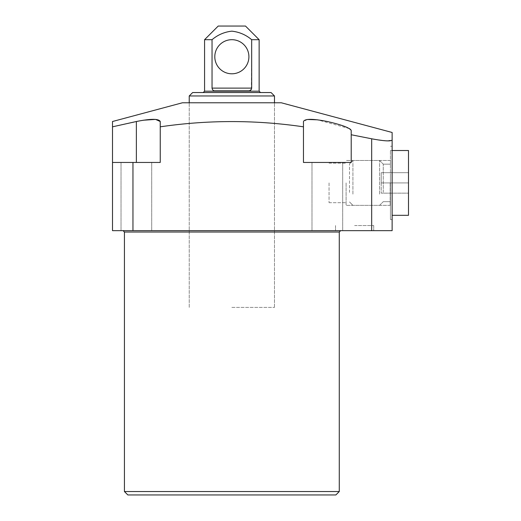<?xml version="1.0" encoding="UTF-8"?>
<svg xmlns="http://www.w3.org/2000/svg" width="521" height="521" viewBox="0 0 521 521"><rect width="100%" height="100%" fill="white"/><g stroke="black" fill="none" stroke-linecap="round" stroke-linejoin="round"><path stroke-width="0.39" stroke-dasharray="2.6 1.95" d="M231.852 230.66L123.067 230.66L231.852 230.66M339.275 491.537L124.434 491.537M335.863 494.95L127.847 494.95M354.619 230.66L373.72 230.66L354.619 230.66M354.619 225.547L373.72 225.547L354.619 225.547M307.397 119.478L303.469 121.51L303.469 162.454L351.213 162.454L303.469 162.454L303.469 126.824C255.726 119.83 207.983 119.83 160.24 126.824L160.24 162.454L132.959 162.454L132.959 230.66L112.497 230.66L112.497 121.51M327.338 230.66L342.688 230.66L327.338 230.66M112.497 162.454L160.24 162.454L160.24 126.824L160.24 162.454L132.959 162.454M136.372 230.66L121.022 230.66L136.372 230.66M392.131 182.917L392.131 219.575L392.131 182.917M390.431 182.917L390.431 219.575L390.431 182.917M374.104 139.263L386.947 140.872L392.131 139.993L392.131 230.66L371.675 230.66L371.675 138.788L351.213 134.757L351.213 130.484L351.213 162.454L351.213 130.484L350.724 129.592M231.852 102.78L274.482 102.78L231.852 102.78M231.852 307.39L274.482 307.39L231.852 307.39M390.183 182.917L390.183 205.352L390.183 182.917M346.094 182.917L346.094 205.352L346.094 182.917M329.044 182.917L329.044 202.695L329.044 182.917M371.675 230.66L132.959 230.66M351.213 134.757L351.213 162.454L303.469 162.454L303.469 126.824M182.409 102.78L281.301 102.78M349.383 128.602L317.523 119.817M143.242 120.227L112.497 126.824M192.64 92.549L271.07 92.549M189.227 95.962L274.482 95.962M231.852 90.843L248.667 90.843L231.852 90.843M251.363 89.384L251.669 39.694L259.139 39.694M218.214 26.05L245.495 26.05M251.669 39.694C245.919 34.829 239.315 31.989 231.852 31.162C224.421 31.976 217.817 34.816 212.04 39.694L212.04 88.114C212.399 90.035 213.395 90.947 215.043 90.843L248.667 90.843M214.802 56.743A17.05 17.05 0 0 0 231.852 73.793A17.05 17.05 0 0 0 248.908 56.743A17.05 17.05 0 0 0 231.852 39.694A17.05 17.05 0 0 0 214.802 56.743M231.852 92.549L203.21 92.549L231.852 92.549M204.571 39.694L212.04 39.694M408.503 199.12L408.503 150.523L408.503 199.12M390.431 199.12L390.431 150.523L390.431 199.12M383.267 192.295L383.267 164.161L383.267 192.295M390.431 173.539L390.431 201.673L390.431 173.539M379.588 194.138L379.588 160.488L379.588 194.138M352.919 194.138L352.919 160.488L352.919 194.138M349.506 192.431L349.506 163.894L349.506 192.431M408.503 193.148L408.503 172.685L408.503 193.148L408.503 182.917L408.503 193.148L381.222 193.148L408.503 193.148L381.222 193.148L381.222 182.917L408.503 182.917L408.503 172.685L381.222 172.685L381.222 193.148L408.503 193.148M381.222 182.917L408.503 182.917L381.222 182.917L381.222 172.685L408.503 172.685L408.503 182.917L381.222 182.917L381.222 172.685L408.503 172.685L381.222 172.685L381.222 182.917M392.131 215.316L408.503 215.316L408.503 150.523M124.434 232.027L339.275 232.027M136.372 121.51L136.372 162.454M259.139 91.182L204.571 91.182M251.669 88.114L212.04 88.114M335.524 225.547L335.524 230.66L335.524 225.547M311.994 230.66L311.994 162.454L311.994 230.66M121.022 230.66L121.022 162.454L121.022 230.66M390.431 219.575L392.131 219.575L390.431 219.575M189.227 307.39L189.227 102.78L189.227 307.39M390.183 205.352L346.094 205.352L390.183 205.352M329.044 202.695L346.094 202.695L329.044 202.695M373.72 225.547L373.72 230.66L373.72 225.547M342.688 230.66L342.688 162.454L342.688 230.66M151.715 230.66L151.715 162.454L151.715 230.66M390.431 146.258L392.131 146.258L390.431 146.258M274.482 307.39L274.482 102.78L274.482 307.39M390.183 160.488L346.094 160.488L390.183 160.488M329.044 163.138L346.094 163.138L329.044 163.138M392.131 150.523L390.431 150.523L392.131 150.523M383.267 164.161L390.431 164.161L383.267 164.161L379.588 160.488L352.919 160.488L379.588 160.488L383.267 164.161M349.506 163.894L352.919 160.488L349.506 163.894M383.267 201.673L390.431 201.673L383.267 201.673L379.588 205.352L352.919 205.352L379.588 205.352L383.267 201.673M349.506 201.94L352.919 205.352L349.506 201.94"/><path stroke-width="0.78" d="M339.275 491.537L335.863 494.95L127.847 494.95L124.434 491.537L339.275 491.537L339.275 232.027L124.434 232.027L123.067 230.66M132.959 230.66L132.959 162.454L112.497 162.454L112.497 230.66L392.131 230.66L392.131 132.477L281.301 102.78L182.409 102.78L112.497 121.51L112.497 126.824L136.372 121.51C150.843 118.625 158.794 118.625 160.24 121.51L160.24 126.824C207.983 119.83 255.726 119.83 303.469 126.824L303.469 121.51C304.883 118.625 312.841 118.625 327.338 121.51C341.783 124.832 349.741 127.827 351.213 130.484L351.213 134.757L374.104 139.263M392.131 132.477L392.131 139.993C390.88 141.497 384.062 141.093 371.675 138.788L371.675 230.66M132.959 162.454L160.24 162.454L160.24 121.51L160.24 126.824L160.24 121.51L155.564 119.4L143.242 120.227M303.469 126.824L303.469 162.454L351.213 162.454L351.213 134.757M112.497 126.824L112.497 162.454M350.724 129.592L349.383 128.602M317.523 119.817L307.397 119.478M189.227 95.962L192.64 92.549L271.07 92.549L274.482 95.962L189.227 95.962L189.227 102.78M203.21 92.549L204.571 91.182L259.139 91.182L259.139 39.694L251.669 39.694L251.669 88.114C251.311 90.035 250.314 90.947 248.667 90.843L249.702 90.706L251.363 89.384M248.667 90.843L215.043 90.843C213.402 90.947 212.405 90.042 212.04 88.114L212.04 39.694L204.571 39.694L204.571 91.182M259.139 39.694L245.495 26.05L218.214 26.05L204.571 39.694M251.669 39.694C245.919 34.829 239.315 31.989 231.852 31.162C224.421 31.976 217.817 34.816 212.04 39.694M248.908 56.743A17.05 17.05 0 0 1 231.852 73.793A17.05 17.05 0 0 1 214.802 56.743A17.05 17.05 0 0 1 231.852 39.694A17.05 17.05 0 0 1 248.908 56.743M408.503 150.523L392.131 150.523L408.503 150.523L408.503 215.316L392.131 215.316M136.372 162.454L136.372 121.51M212.04 88.114L251.669 88.114M339.275 232.027L340.636 230.66M124.434 491.537L124.434 232.027M259.139 91.182L260.5 92.549M274.482 95.962L274.482 102.78"/></g></svg>
